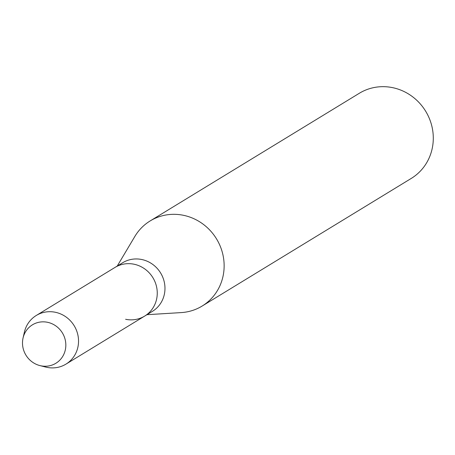 <?xml version="1.0" encoding="UTF-8"?>
<svg xmlns="http://www.w3.org/2000/svg" width="455" height="455" viewBox="0 0 455 455"><rect width="100%" height="100%" fill="white"/><g stroke="black" fill="none" stroke-linecap="round" stroke-linejoin="round"><path stroke-width="0.68" d="M47.491 322.288A22.511 21.345 -121.4 0 0 22.75 339.601A22.511 21.345 -121.4 0 0 40.836 365.797A22.511 21.345 -121.4 0 0 65.577 348.485A22.511 21.345 -121.4 0 0 47.491 322.288A22.511 21.345 -121.4 0 0 23.051 338.025A22.511 21.345 -121.4 0 0 39.858 365.57A22.511 21.345 -121.4 0 0 40.836 365.797A22.511 21.345 -121.4 0 0 65.577 348.485A22.511 21.345 -121.4 0 0 47.491 322.288M125.614 319.291A28.494 27.021 -121.4 0 0 144.673 316.083L152.391 311.374A28.494 27.021 -121.4 0 0 164.38 282.527A28.494 27.021 -121.4 0 0 141.761 259.515A28.494 27.021 -121.4 0 0 122.702 262.723L114.984 267.438A28.494 27.021 -121.4 0 1 134.043 264.224A28.494 27.021 -121.4 0 0 114.984 267.438L36.264 315.48A28.494 27.021 -121.4 0 0 24.382 332.184L23.051 338.025M146.931 314.701L181.261 312.591A49.868 47.292 -121.4 0 0 202.117 306.061A49.868 47.292 -121.4 0 0 223.098 255.579A49.868 47.292 -121.4 0 0 183.513 215.312A49.868 47.292 -121.4 0 0 150.161 220.931A49.868 47.292 -121.4 0 0 134.822 236.492L117.242 266.056M202.117 306.061L411.269 178.417A49.868 47.292 -121.4 0 0 432.25 127.935A49.868 47.292 -121.4 0 0 392.665 87.661A49.868 47.292 -121.4 0 0 359.313 93.281L150.161 220.931M144.673 316.083A28.494 27.021 -121.4 0 0 156.662 287.236A28.494 27.021 -121.4 0 0 134.043 264.224A28.494 27.021 -121.4 0 1 156.662 287.236A28.494 27.021 -121.4 0 1 144.673 316.083L65.952 364.125A28.494 27.021 -121.4 0 0 77.941 335.278A28.494 27.021 -121.4 0 0 55.322 312.266A28.494 27.021 -121.4 0 0 36.264 315.48M39.858 365.57L45.665 367.054A28.494 27.021 -121.4 0 0 46.893 367.339A28.494 27.021 -121.4 0 0 65.952 364.125"/></g></svg>
